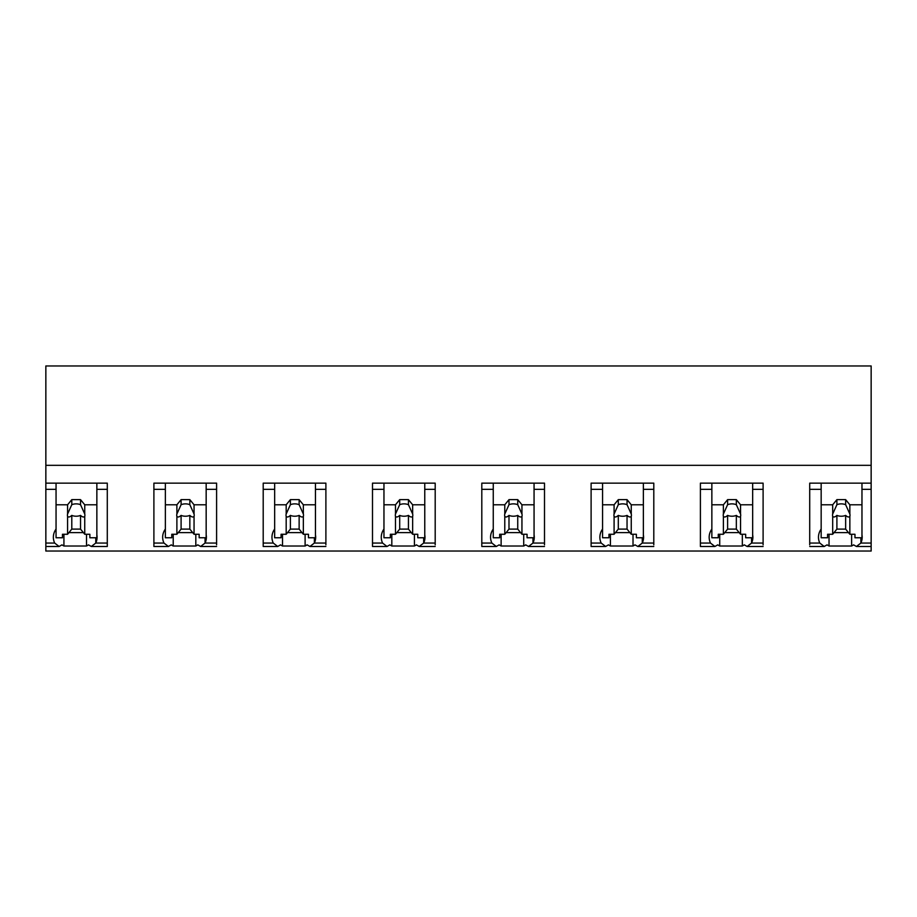 <?xml version="1.0" encoding="UTF-8"?>
<svg xmlns="http://www.w3.org/2000/svg" width="917" height="917" viewBox="0 0 917 917"><rect width="100%" height="100%" fill="white"/><g stroke="black" fill="none" stroke-linecap="round" stroke-linejoin="round"><path stroke-width="1.38" d="M821.162 504.786L832.693 504.786L832.693 514.001A8.746 6.178 180 0 0 832.533 515.194A8.746 6.178 180 0 0 832.693 516.397L832.693 534.267L827.57 534.267L827.57 537.763L821.162 537.763L821.162 483.144L821.162 489.334L809.711 489.334L809.711 483.144L871.15 483.144L871.15 551.037L45.85 551.037L45.85 489.334L56.052 489.334L56.052 483.144L107.289 483.144L107.289 543.059L95.769 543.059A26.41 18.672 180 0 0 97.076 537.247A26.41 18.672 180 0 0 96.858 534.852M871.15 483.144L871.15 365.963L45.85 365.963L45.85 489.334M871.15 546.475L856.432 546.475L853.589 544.858A26.398 18.672 -0 0 1 851.618 546.016L829.037 546.016A26.41 18.672 -0 0 1 827.065 544.858L824.223 546.475L809.711 546.475M45.85 465.32L871.15 465.32M45.85 483.144L56.052 483.144L56.052 504.786L67.583 504.786L71.79 499.639L80.536 499.639L84.742 504.786L96.858 504.786L96.858 483.144L96.858 489.334L107.289 489.334M95.769 537.763L95.769 543.059L91.322 546.475L88.479 544.858A26.398 18.672 -0 0 1 86.507 546.016L63.926 546.016A26.41 18.672 -0 0 1 61.955 544.858L59.112 546.475L45.85 546.475M493.254 529.029A26.41 18.672 180 0 0 490.561 537.247A26.41 18.672 180 0 0 491.867 543.059L481.803 543.059L481.803 483.144L544.503 483.144L544.503 543.059L532.972 543.059A26.41 18.672 180 0 0 534.279 537.247A26.41 18.672 180 0 0 534.061 534.852M544.503 546.475L528.524 546.475L525.682 544.858A26.398 18.672 -0 0 1 523.71 546.016L501.129 546.016A26.41 18.672 -0 0 1 499.157 544.858L496.315 546.475L491.867 543.059M165.358 529.029A26.41 18.672 180 0 0 162.653 537.247A26.41 18.672 180 0 0 163.971 543.059L153.896 543.059L153.896 483.144L216.595 483.144L216.595 543.059L205.064 543.059A26.41 18.672 180 0 0 206.382 537.247A26.41 18.672 180 0 0 206.165 534.852M216.595 546.475L200.628 546.475L197.774 544.858A26.398 18.672 -0 0 1 195.814 546.016L173.221 546.016A26.41 18.672 -0 0 1 171.261 544.858L168.407 546.475L163.971 543.059M274.653 529.029A26.41 18.672 180 0 0 271.959 537.247A26.41 18.672 180 0 0 273.266 543.059L263.202 543.059L263.202 483.144L325.89 483.144L325.89 543.059L314.371 543.059A26.41 18.672 180 0 0 315.677 537.247A26.41 18.672 180 0 0 315.459 534.852M325.89 546.475L309.923 546.475L307.08 544.858A26.398 18.672 -0 0 1 305.109 546.016L282.528 546.016A26.41 18.672 -0 0 1 280.556 544.858L277.713 546.475L273.266 543.059M763.104 546.475L747.137 546.475L744.283 544.858A26.398 18.672 -0 0 1 742.323 546.016L719.73 546.016A26.41 18.672 -0 0 1 717.77 544.858L714.916 546.475L710.48 543.059L700.405 543.059L700.405 546.475L714.802 546.475M700.405 543.059L700.405 483.144L763.104 483.144L763.104 543.059L751.573 543.059A26.41 18.672 180 0 0 752.891 537.247A26.41 18.672 180 0 0 752.662 534.852M653.798 546.475L637.831 546.475L634.988 544.858A26.398 18.672 -0 0 1 633.017 546.016L610.424 546.016A26.41 18.672 -0 0 1 608.464 544.858L605.621 546.475L601.174 543.059L591.11 543.059L591.11 546.475L605.495 546.475M591.11 543.059L591.11 483.144L653.798 483.144L653.798 543.059L642.278 543.059A26.41 18.672 180 0 0 643.585 537.247A26.41 18.672 180 0 0 643.367 534.852M435.197 546.475L419.229 546.475L416.375 544.858A26.398 18.672 -0 0 1 414.415 546.016L391.823 546.016A26.41 18.672 -0 0 1 389.863 544.858L387.02 546.475L382.572 543.059L372.497 543.059L372.497 546.475L386.894 546.475M372.497 543.059L372.497 483.144L435.197 483.144L435.197 543.059L423.677 543.059A26.41 18.672 180 0 0 424.984 537.247A26.41 18.672 180 0 0 424.766 534.852M56.052 529.029A26.41 18.672 180 0 0 53.358 537.247A26.41 18.672 180 0 0 54.665 543.059L59.112 546.475M63.926 534.267L63.926 546.016M86.507 534.267L86.507 546.016M68.935 532.617L83.401 532.617M91.448 546.475L107.289 546.475L107.289 543.059M832.693 504.786L836.9 499.639L845.646 499.639L849.853 504.786L849.853 514.001A8.746 6.178 180 0 1 850.013 515.194A8.746 6.178 180 0 1 849.853 516.397L849.853 534.267L854.976 534.267L854.976 537.763L861.969 537.763L861.969 483.144L861.969 489.334L871.15 489.334M856.432 546.475L860.88 543.059A26.41 18.672 180 0 0 862.186 537.247A26.41 18.672 180 0 0 861.969 534.852M809.711 544.858L809.711 489.334M821.162 529.029A26.41 18.672 180 0 0 818.468 537.247A26.41 18.672 180 0 0 819.775 543.059L824.223 546.475M829.037 534.267L829.037 546.016M851.618 534.267L851.618 546.016M834.046 532.617L848.512 532.617M153.896 543.059L153.896 546.475L168.292 546.475M153.896 489.334L165.358 489.334L165.358 483.144L165.358 504.786L176.889 504.786L181.096 499.639L189.842 499.639L194.049 504.786L206.165 504.786L206.165 483.144L206.165 489.334L216.595 489.334M216.595 544.858L216.595 543.059M200.628 546.475L205.064 543.059L205.064 537.763M195.814 534.267L195.814 546.016M178.23 532.617L192.696 532.617M173.221 534.267L173.221 546.016M263.202 543.059L263.202 546.475L277.587 546.475M263.202 489.334L274.653 489.334L274.653 483.144L274.653 504.786L286.184 504.786L290.391 499.639L299.137 499.639L303.344 504.786L315.459 504.786L315.459 483.144L315.459 489.334L325.89 489.334M325.89 544.858L325.89 543.059M309.923 546.475L314.371 543.059L314.371 537.763M305.109 534.267L305.109 546.016M287.537 532.617L302.002 532.617M282.528 534.267L282.528 546.016M372.497 489.334L383.959 489.334L383.959 483.144L383.959 504.786L395.491 504.786L399.697 499.639L408.443 499.639L412.65 504.786L424.766 504.786L424.766 483.144L424.766 489.334L435.197 489.334M435.197 544.858L435.197 543.059M419.229 546.475L423.677 543.059L423.677 537.763M414.415 534.267L414.415 546.016M396.832 532.617L411.297 532.617M391.823 534.267L391.823 546.016M383.959 529.029A26.41 18.672 180 0 0 381.266 537.247A26.41 18.672 180 0 0 382.572 543.059M481.803 543.059L481.803 546.475L496.2 546.475M481.803 489.334L493.254 489.334L493.254 483.144L493.254 504.786L504.786 504.786L508.992 499.639L517.738 499.639L521.945 504.786L534.061 504.786L534.061 483.144L534.061 489.334L544.503 489.334M544.503 544.858L544.503 543.059M528.524 546.475L532.972 543.059L532.972 537.763M523.71 534.267L523.71 546.016M506.138 532.617L520.604 532.617M501.129 534.267L501.129 546.016M591.11 489.334L602.561 489.334L602.561 483.144L602.561 504.786L614.092 504.786L618.299 499.639L627.045 499.639L631.251 504.786L643.367 504.786L643.367 483.144L643.367 489.334L653.798 489.334M653.798 544.858L653.798 543.059M637.831 546.475L642.278 543.059L642.278 537.763M633.017 534.267L633.017 546.016M615.433 532.617L629.899 532.617M610.424 534.267L610.424 546.016M602.561 529.029A26.41 18.672 180 0 0 599.867 537.247A26.41 18.672 180 0 0 601.174 543.059M700.405 489.334L711.856 489.334L711.856 483.144L711.856 504.786L723.398 504.786L727.605 499.639L736.34 499.639L740.546 504.786L752.662 504.786L752.662 483.144L752.662 489.334L763.104 489.334M763.104 544.858L763.104 543.059M747.137 546.475L751.573 543.059L751.573 537.763M742.323 534.267L742.323 546.016M724.739 532.617L739.205 532.617M719.73 534.267L719.73 546.016M711.856 529.029A26.41 18.672 180 0 0 709.162 537.247A26.41 18.672 180 0 0 710.48 543.059M84.742 504.786L84.742 514.001A8.746 6.178 180 0 1 84.903 515.194A8.746 6.178 180 0 1 84.742 516.397L84.742 534.267L89.866 534.267L89.866 537.763L96.858 537.763L96.858 504.786M67.583 504.786L67.583 514.001A8.746 6.178 180 0 0 67.422 515.194A8.746 6.178 180 0 0 67.583 516.397L67.583 534.267L62.459 534.267L62.459 537.763L56.052 537.763L56.052 504.786M67.583 514.001L71.79 504.694A8.746 6.178 0 0 1 80.536 504.694L80.536 499.639M71.79 499.639L71.79 504.694M84.742 514.001L80.536 504.694M84.742 516.397C83.779 517.429 82.381 517.096 80.536 515.4L80.536 529.109L84.742 534.267M67.583 534.267L71.79 529.109L80.536 529.109M67.583 516.397C68.546 517.429 69.944 517.096 71.79 515.4A8.746 6.178 180 0 0 80.536 515.4M71.79 515.4L71.79 529.109M194.049 504.786L194.049 514.001A8.746 6.178 180 0 1 194.209 515.194A8.746 6.178 180 0 1 194.049 516.397L194.049 534.267L199.161 534.267L199.161 537.763L206.165 537.763L206.165 504.786M176.889 504.786L176.889 514.001A8.746 6.178 180 0 0 176.717 515.194A8.746 6.178 180 0 0 176.889 516.397L176.889 534.267L171.766 534.267L171.766 537.763L165.358 537.763L165.358 504.786M176.889 514.001L181.096 504.694A8.746 6.178 0 0 1 189.842 504.694L189.842 499.639M181.096 499.639L181.096 504.694M194.049 514.001L189.842 504.694M194.049 516.397C193.086 517.429 191.676 517.096 189.842 515.4L189.842 529.109L194.049 534.267M176.889 534.267L181.096 529.109L189.842 529.109M176.889 516.397C177.852 517.429 179.251 517.096 181.096 515.4A8.746 6.178 180 0 0 189.842 515.4M181.096 515.4L181.096 529.109M303.344 504.786L303.344 514.001A8.746 6.178 180 0 1 303.516 515.194A8.746 6.178 180 0 1 303.344 516.397L303.344 534.267L308.467 534.267L308.467 537.763L315.459 537.763L315.459 504.786M286.184 504.786L286.184 514.001A8.746 6.178 180 0 0 286.024 515.194A8.746 6.178 180 0 0 286.184 516.397L286.184 534.267L281.072 534.267L281.072 537.763L274.653 537.763L274.653 504.786M286.184 514.001L290.391 504.694A8.746 6.178 0 0 1 299.137 504.694L299.137 499.639M290.391 499.639L290.391 504.694M303.344 514.001L299.137 504.694M303.344 516.397C302.381 517.429 300.982 517.096 299.137 515.4L299.137 529.109L303.344 534.267M286.184 534.267L290.391 529.109L299.137 529.109M286.184 516.397C287.147 517.429 288.557 517.096 290.391 515.4A8.746 6.178 180 0 0 299.137 515.4M290.391 515.4L290.391 529.109M412.65 504.786L412.65 514.001A8.746 6.178 180 0 1 412.81 515.194A8.746 6.178 180 0 1 412.65 516.397L412.65 534.267L417.762 534.267L417.762 537.763L424.766 537.763L424.766 504.786M395.491 504.786L395.491 514.001A8.746 6.178 180 0 0 395.319 515.194A8.746 6.178 180 0 0 395.491 516.397L395.491 534.267L390.367 534.267L390.367 537.763L383.959 537.763L383.959 504.786M395.491 514.001L399.697 504.694A8.746 6.178 0 0 1 408.443 504.694L408.443 499.639M399.697 499.639L399.697 504.694M412.65 514.001L408.443 504.694M412.65 516.397C411.687 517.429 410.289 517.096 408.443 515.4L408.443 529.109L412.65 534.267M395.491 534.267L399.697 529.109L408.443 529.109M395.491 516.397C396.453 517.429 397.852 517.096 399.697 515.4A8.746 6.178 180 0 0 408.443 515.4M399.697 515.4L399.697 529.109M521.945 504.786L521.945 514.001A8.746 6.178 180 0 1 522.117 515.194A8.746 6.178 180 0 1 521.945 516.397L521.945 534.267L527.069 534.267L527.069 537.763L534.061 537.763L534.061 504.786M504.786 504.786L504.786 514.001A8.746 6.178 180 0 0 504.625 515.194A8.746 6.178 180 0 0 504.786 516.397L504.786 534.267L499.673 534.267L499.673 537.763L493.254 537.763L493.254 504.786M504.786 514.001L508.992 504.694A8.746 6.178 0 0 1 517.738 504.694L517.738 499.639M508.992 499.639L508.992 504.694M521.945 514.001L517.738 504.694M521.945 516.397C520.982 517.429 519.584 517.096 517.738 515.4L517.738 529.109L521.945 534.267M504.786 534.267L508.992 529.109L517.738 529.109M504.786 516.397C505.748 517.429 507.158 517.096 508.992 515.4A8.746 6.178 180 0 0 517.738 515.4M508.992 515.4L508.992 529.109M631.251 504.786L631.251 514.001A8.746 6.178 180 0 1 631.412 515.194A8.746 6.178 180 0 1 631.251 516.397L631.251 534.267L636.375 534.267L636.375 537.763L643.367 537.763L643.367 504.786M614.092 504.786L614.092 514.001A8.746 6.178 180 0 0 613.932 515.194A8.746 6.178 180 0 0 614.092 516.397L614.092 534.267L608.968 534.267L608.968 537.763L602.561 537.763L602.561 504.786M614.092 514.001L618.299 504.694A8.746 6.178 0 0 1 627.045 504.694L627.045 499.639M618.299 499.639L618.299 504.694M631.251 514.001L627.045 504.694M631.251 516.397C630.288 517.429 628.89 517.096 627.045 515.4L627.045 529.109L631.251 534.267M614.092 534.267L618.299 529.109L627.045 529.109M614.092 516.397C615.055 517.429 616.453 517.096 618.299 515.4A8.746 6.178 180 0 0 627.045 515.4M618.299 515.4L618.299 529.109M740.546 504.786L740.546 514.001A8.746 6.178 180 0 1 740.718 515.194A8.746 6.178 180 0 1 740.546 516.397L740.546 534.267L745.67 534.267L745.67 537.763L752.662 537.763L752.662 504.786M723.398 504.786L723.398 514.001A8.746 6.178 180 0 0 723.226 515.194A8.746 6.178 180 0 0 723.398 516.397L723.398 534.267L718.275 534.267L718.275 537.763L711.856 537.763L711.856 504.786M723.398 514.001L727.605 504.694A8.746 6.178 0 0 1 736.34 504.694L736.34 499.639M727.605 499.639L727.605 504.694M740.546 514.001L736.34 504.694M740.546 516.397C739.595 517.429 738.185 517.096 736.34 515.4L736.34 529.109L740.546 534.267M723.398 534.267L727.605 529.109L736.34 529.109M723.398 516.397C724.361 517.429 725.76 517.096 727.605 515.4A8.746 6.178 180 0 0 736.34 515.4M727.605 515.4L727.605 529.109M849.853 504.786L861.969 504.786M832.693 514.001L836.9 504.694A8.746 6.178 0 0 1 845.646 504.694L845.646 499.639M836.9 499.639L836.9 504.694M849.853 514.001L845.646 504.694M849.853 516.397C848.89 517.429 847.491 517.096 845.646 515.4L845.646 529.109L849.853 534.267M832.693 534.267L836.9 529.109L845.646 529.109M832.693 516.397C833.656 517.429 835.066 517.096 836.9 515.4A8.746 6.178 180 0 0 845.646 515.4M836.9 515.4L836.9 529.109M54.665 543.059L45.85 543.059M871.15 543.059L860.88 543.059L860.88 537.763M819.775 543.059L809.711 543.059"/></g></svg>
